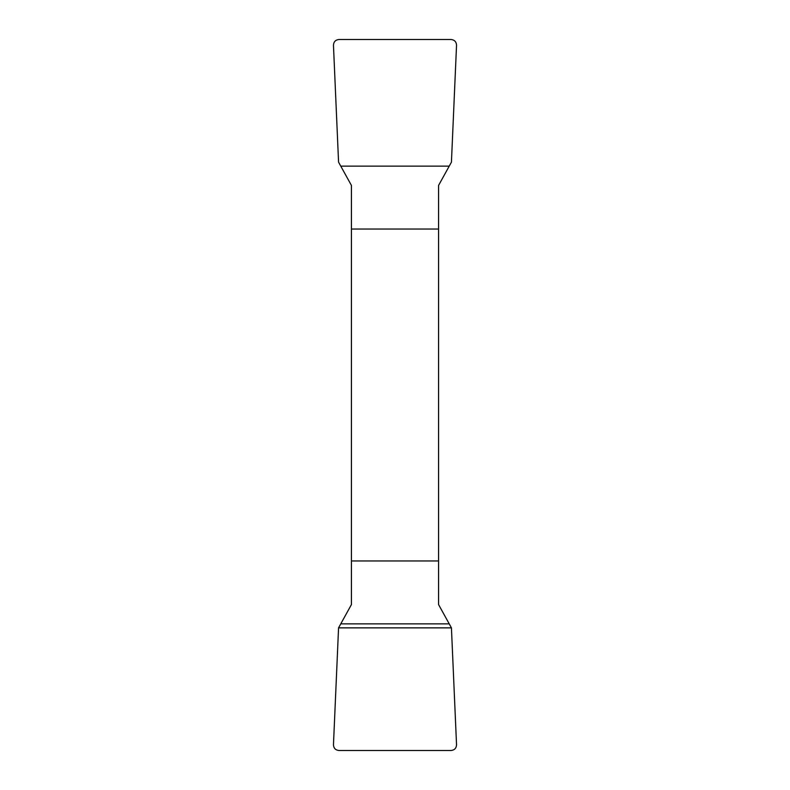 <?xml version="1.0" encoding="UTF-8"?>
<svg xmlns="http://www.w3.org/2000/svg" width="790" height="790" viewBox="0 0 790 790"><rect width="100%" height="100%" fill="white"/><g stroke="black" fill="none" stroke-linecap="round" stroke-linejoin="round"><path stroke-width="1.19" d="M351.432 229.041L351.432 604.567L338.564 627.862L333.459 744.812C333.696 748.219 335.503 750.115 338.9 750.5L451.1 750.5C454.497 750.115 456.304 748.219 456.541 744.812L451.436 627.862L438.569 604.567L438.569 185.433L451.436 162.138L456.541 45.188C456.304 41.781 454.497 39.885 451.1 39.5L338.9 39.5C335.503 39.885 333.696 41.781 333.459 45.188L338.564 162.138L351.432 185.433L351.432 229.041L438.569 229.041M438.569 560.959L351.432 560.959M451.436 627.862L338.564 627.862L333.459 744.812C333.696 748.219 335.503 750.115 338.9 750.5L451.1 750.5C454.497 750.115 456.304 748.219 456.541 744.812L451.436 627.862M449.135 623.873L340.865 623.873M340.865 166.127L449.135 166.127"/></g></svg>
